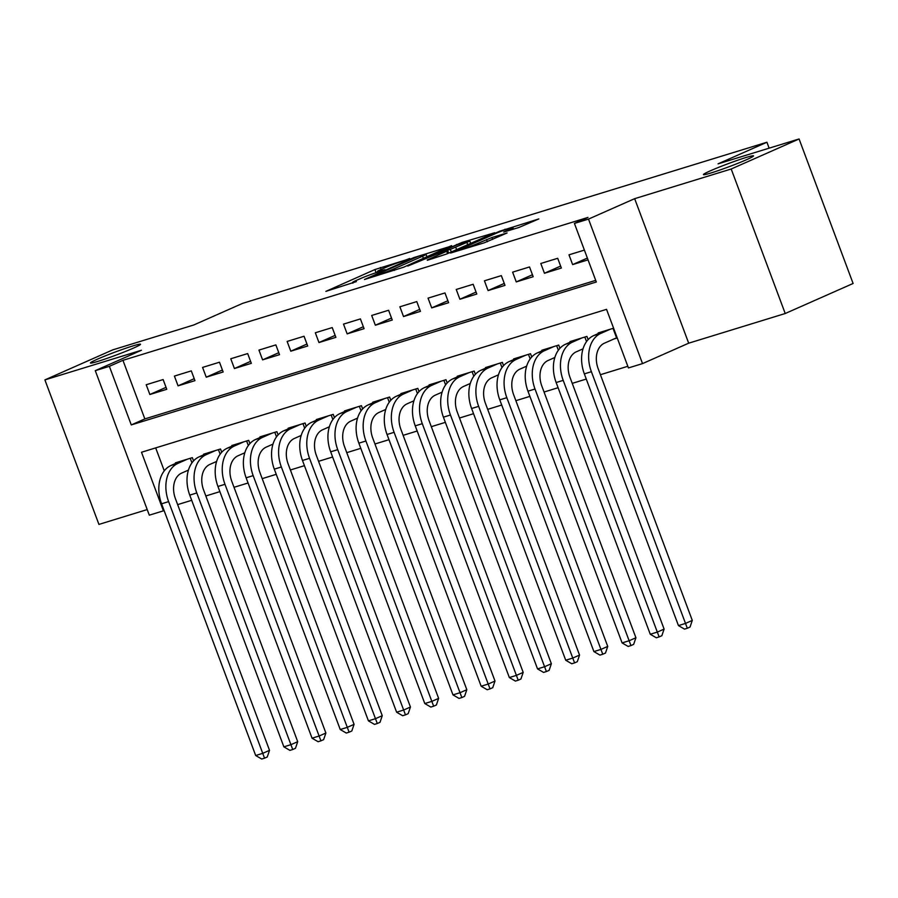 <?xml version="1.0" encoding="UTF-8"?>
<svg xmlns="http://www.w3.org/2000/svg" width="898" height="898" viewBox="0 0 898 898"><rect width="100%" height="100%" fill="white"/><g stroke="black" fill="none" stroke-linecap="round" stroke-linejoin="round"><path stroke-width="1.35" d="M409.825 258.725L374.926 269.546L325.884 291.367L356.371 281.59A13.122 0.775 -20.5 0 1 352.611 282.41A13.122 0.775 -20.5 0 1 356.057 280.535L360.053 278.773A13.122 0.775 -20.5 0 1 377.429 272.274L385.04 269.692L381.156 270.624A13.122 0.775 -20.5 0 1 377.396 271.443A13.122 0.775 -20.5 0 1 380.842 269.568L384.838 267.806A13.122 0.775 -20.5 0 1 402.214 261.307L409.746 258.489M710.453 170.788A26.738 1.583 -20.5 0 0 703.448 174.605A26.738 1.583 -20.5 0 0 719.377 170.216A26.738 1.583 -20.5 0 0 746.53 159.698A26.738 1.583 -20.5 0 0 753.534 155.882A26.738 1.583 -20.5 0 0 737.606 160.271A26.738 1.583 -20.5 0 0 710.453 170.788M97.444 359.166A26.738 1.583 -20.5 0 0 90.44 362.983A26.738 1.583 -20.5 0 0 106.368 358.594A26.738 1.583 -20.5 0 0 133.521 348.076A26.738 1.583 -20.5 0 0 140.515 344.26A26.738 1.583 -20.5 0 0 124.586 348.66A26.738 1.583 -20.5 0 0 97.444 359.166M518.842 227.508L538.811 218.932L499.557 231.257L450.515 253.068L484.336 242.774L507.089 232.964L491.947 237.521L478.454 243.111A10.967 0.651 -20.5 0 1 467.319 247.433A10.967 0.651 -20.5 0 1 460.775 249.229A10.967 0.651 -20.5 0 1 463.649 247.668L495.236 233.693A10.967 0.651 -20.5 0 1 506.371 229.372A10.967 0.651 -20.5 0 1 512.904 227.576A10.967 0.651 -20.5 0 1 510.03 229.136L503.699 232.054L518.842 227.508M574.417 223.422L588.504 219.09L642.53 363.6L628.443 367.933L606.543 309.35L141.491 452.255L163.402 510.839L149.304 515.171L95.278 370.661L109.365 366.328L131.276 424.922L596.317 282.006L574.417 223.422L587.988 217.417L122.947 360.322L109.365 366.328M95.278 370.661L141.435 350.242L44.9 379.899L112.778 349.861L193.811 324.964L242.684 303.333L766.914 142.243L718.041 163.863L799.074 138.965L731.197 169.004L634.662 198.671L588.504 219.09M451.694 245.962L413.518 257.692L364.476 279.502L403.73 267.189L451.593 245.625M462.178 243.021L461.965 242.438L494.719 232.739L446.744 253.966L427.336 260.285M427.235 259.96L447.765 250.767L437.326 253.876L407.771 266.055L461.965 242.438M799.074 138.965L853.1 283.476L785.222 313.514L731.197 169.004M44.9 379.899L98.926 524.41L147.216 509.57M613.817 339.017L617.24 337.974M163.122 379.551L146.217 384.748L149.865 394.503L166.77 389.305L163.122 379.551M191.308 370.885L174.403 376.082L178.051 385.848L194.956 380.651L191.308 370.885M219.494 362.22L202.578 367.417L206.237 377.182L223.142 371.985L219.494 362.22M247.68 353.565L230.764 358.762L234.423 368.528L251.328 363.331L247.68 353.565M275.866 344.899L258.95 350.097L262.598 359.862L279.514 354.665L275.866 344.899M304.052 336.245L287.136 341.442L290.784 351.197L307.7 346.011L304.052 336.245M332.226 327.579L315.321 332.776L318.97 342.542L335.886 337.345L332.226 327.579M360.412 318.913L343.507 324.111L347.156 333.876L364.072 328.679L360.412 318.913M388.598 310.259L371.693 315.456L375.342 325.222L392.246 320.025L388.598 310.259M416.784 301.593L399.879 306.79L403.528 316.556L420.432 311.359L416.784 301.593M444.97 292.939L428.054 298.136L431.714 307.891L448.618 302.705L444.97 292.939M473.156 284.273L456.24 289.47L459.888 299.236L476.804 294.039L473.156 284.273M501.342 275.619L484.426 280.805L488.074 290.57L504.99 285.373L501.342 275.619M529.528 266.953L512.612 272.15L516.26 281.916L533.176 276.719L529.528 266.953M557.703 258.287L540.798 263.484L544.446 273.25L561.362 268.053L557.703 258.287M122.947 360.322L144.847 418.906L595.7 280.367M584.385 250.093L568.984 254.83L572.632 264.596L588.033 259.859M177.647 504.62L191.689 500.309M205.833 495.965L219.875 491.644M234.019 487.3L248.061 482.989M262.205 478.645L276.247 474.324M290.391 469.98L304.433 465.669M318.577 461.314L332.619 457.003M346.763 452.659L360.805 448.338M374.949 443.994L388.991 439.683M403.123 435.339L417.166 431.018M431.309 426.673L445.352 422.363M459.495 418.019L473.538 413.697M487.681 409.353L501.724 405.032M515.867 400.688L529.91 396.377M544.053 392.033L558.096 387.712M572.239 383.367L586.282 379.057M600.425 374.713L627.825 366.283M155.68 447.9L164.267 470.844M175.638 463.424L175.413 462.852L192.329 457.654L193.541 460.899M203.812 454.77L203.599 454.197L220.515 449L221.727 452.244M231.998 446.104L231.785 445.531L248.701 440.334L249.913 443.578M260.184 437.449L259.971 436.877L276.887 431.68L278.099 434.913M288.37 428.784L288.157 428.211L305.062 423.014L306.274 426.258M316.556 420.118L316.343 419.546L333.248 414.348L334.46 417.592M344.742 411.464L344.529 410.891L361.434 405.694L362.646 408.938M372.928 402.798L372.715 402.225L389.62 397.028L390.832 400.272M401.114 394.143L400.89 393.571L417.806 388.374L419.018 391.607M429.289 385.478L429.076 384.905L445.992 379.708L447.204 382.952M457.475 376.812L457.262 376.24L474.178 371.054L475.39 374.286M485.661 368.158L485.448 367.585L502.364 362.388L503.576 365.632M513.847 359.492L513.634 358.919L530.538 353.722L531.751 356.966M542.033 350.837L541.82 350.265L558.724 345.068L559.937 348.312M570.219 342.172L570.005 341.599L586.91 336.402L588.123 339.646M598.405 333.506L598.191 332.934L613.592 328.208M769.126 148.17L766.914 142.243M634.662 198.671L688.687 343.182L785.222 313.514M688.687 343.182L642.53 363.6M164.098 510.535L163.402 510.839M144.847 418.906L131.276 424.922M149.865 394.503L166.04 387.352M178.051 385.848L194.226 378.687M206.237 377.182L222.412 370.021M234.423 368.528L250.598 361.366M262.598 359.862L278.784 352.701M290.784 351.197L306.959 344.046M318.97 342.542L335.145 335.381M347.156 333.876L363.331 326.726M375.342 325.222L391.517 318.06M403.528 316.556L419.703 309.395M431.714 307.891L447.889 300.74M459.888 299.236L476.075 292.075M488.074 290.57L504.261 283.42M516.26 281.916L532.435 274.754M544.446 273.25L560.621 266.089M572.632 264.596L587.371 258.074M418.266 256.379L372.356 276.427L376.43 275.428A13.122 0.775 -20.5 0 0 393.818 268.94L422.599 256.199A13.122 0.775 -20.5 0 0 426.034 254.325A13.122 0.775 -20.5 0 0 422.273 255.144L418.266 256.379M466.881 242.415A10.967 0.651 -20.5 0 0 469.755 240.855A10.967 0.651 -20.5 0 0 463.222 242.651A10.967 0.651 -20.5 0 0 452.087 246.972L439.885 252.473L450.325 249.375L466.881 242.415L467.723 244.683M188.445 470.092L181.677 473.089A20.89 14.795 72.9 0 0 175.402 498.615L269.523 750.335L267.267 756.969L264.551 758.17L261.733 759.035L255.683 755.51L161.573 503.789A31.329 22.192 -107.1 0 1 170.979 465.49L180.352 461.336M255.683 755.51L262.732 753.343L168.622 501.623A31.329 22.192 -107.1 0 1 178.029 463.323L187.401 459.17M264.551 758.17L262.732 753.343L269.523 750.335M191.959 462.852L190.253 458.294M216.631 461.426L209.863 464.423A20.89 14.795 72.9 0 0 203.588 489.96L297.709 741.681L295.453 748.303L292.737 749.504L289.919 750.369L283.869 746.844L189.759 495.124A31.329 22.192 -107.1 0 1 199.165 456.824L208.538 452.682M283.869 746.844L290.918 744.678L196.808 492.957A31.329 22.192 -107.1 0 1 206.214 454.657L215.576 450.515M292.737 749.504L290.918 744.678L297.709 741.681M220.145 454.186L218.439 449.64M244.806 452.772L238.049 455.757A20.89 14.795 72.9 0 0 231.774 481.294L325.884 733.015L323.639 739.649L320.923 740.85L318.105 741.714L312.055 738.19L217.945 486.469A31.329 22.192 -107.1 0 1 227.351 448.158L236.724 444.016M312.055 738.19L319.104 736.023L224.983 484.303A31.329 22.192 -107.1 0 1 234.4 446.003L243.762 441.85M320.923 740.85L319.104 736.023L325.884 733.015M248.319 445.531L246.624 440.974M272.992 444.106L266.235 447.103A20.89 14.795 72.9 0 0 259.96 472.64L354.07 724.349L351.825 730.983L349.109 732.184L346.291 733.049L340.241 729.524L246.131 477.803A31.329 22.192 -107.1 0 1 255.537 439.504L264.899 435.362M340.241 729.524L347.29 727.358L253.169 475.637A31.329 22.192 -107.1 0 1 262.586 437.337L271.948 433.195M349.109 732.184L347.29 727.358L354.07 724.349M276.505 436.866L274.81 432.32M301.178 435.451L294.421 438.437A20.89 14.795 72.9 0 0 288.146 463.974L382.256 715.695L380.011 722.318L377.295 723.519L374.477 724.394L368.427 720.858L274.305 469.149A31.329 22.192 -107.1 0 1 283.723 430.838L293.085 426.696M368.427 720.858L375.465 718.692L281.355 466.982A31.329 22.192 -107.1 0 1 290.772 428.672L300.134 424.529M377.295 723.519L375.465 718.692L382.256 715.695M304.691 428.2L302.985 423.654M329.364 426.786L322.606 429.783A20.89 14.795 72.9 0 0 316.332 455.32L410.442 707.029L408.186 713.663L405.481 714.864L402.652 715.728L396.613 712.204L302.491 460.483A31.329 22.192 -107.1 0 1 311.909 422.183L321.271 418.03M396.613 712.204L403.651 710.037L309.541 458.317A31.329 22.192 -107.1 0 1 318.947 420.017L328.32 415.875M405.481 714.864L403.651 710.037L410.442 707.029M332.877 419.546L331.171 414.988M357.55 418.12L350.792 421.117A20.89 14.795 72.9 0 0 344.518 446.654L438.628 698.375L436.372 704.997L433.655 706.198L430.838 707.063L424.788 703.538L330.677 451.817A31.329 22.192 -107.1 0 1 340.095 413.518L349.457 409.376M424.788 703.538L431.837 701.372L337.727 449.662A31.329 22.192 -107.1 0 1 347.133 411.351L356.506 407.209M433.655 706.198L431.837 701.372L438.628 698.375M361.063 410.88L359.357 406.334M385.736 409.466L378.967 412.451A20.89 14.795 72.9 0 0 372.704 437.988L466.814 689.709L464.558 696.343L461.841 697.544L459.024 698.408L452.974 694.884L358.863 443.163A31.329 22.192 -107.1 0 1 368.281 404.852L377.643 400.71M452.974 694.884L460.023 692.717L365.913 440.997A31.329 22.192 -107.1 0 1 375.319 402.697L384.692 398.544M461.841 697.544L460.023 692.717L466.814 689.709M389.249 402.225L387.543 397.668M413.922 400.8L407.153 403.797A20.89 14.795 72.9 0 0 400.878 429.334L495 681.043L492.744 687.677L490.027 688.878L487.21 689.743L481.16 686.218L387.049 434.497A31.329 22.192 -107.1 0 1 396.456 396.198L405.829 392.056M481.16 686.218L488.209 684.052L394.099 432.331A31.329 22.192 -107.1 0 1 403.505 394.031L412.878 389.889M490.027 688.878L488.209 684.052L495 681.043M417.435 393.56L415.729 389.014M442.108 392.145L435.339 395.131A20.89 14.795 72.9 0 0 429.064 420.668L523.186 672.389L520.93 679.011L518.213 680.213L515.396 681.088L509.346 677.552L415.235 425.843A31.329 22.192 -107.1 0 1 424.642 387.532L434.015 383.39M509.346 677.552L516.395 675.386L422.284 423.676A31.329 22.192 -107.1 0 1 431.691 385.365L441.053 381.223M518.213 680.213L516.395 675.386L523.186 672.389M445.61 384.905L443.915 380.348M470.283 383.48L463.525 386.477A20.89 14.795 72.9 0 0 457.25 412.014L551.361 663.723L549.116 670.357L546.399 671.558L543.582 672.422L537.532 668.898L443.421 417.177A31.329 22.192 -107.1 0 1 452.828 378.877L462.201 374.724M537.532 668.898L544.581 666.731L450.459 415.011A31.329 22.192 -107.1 0 1 459.877 376.711L469.239 372.569M546.399 671.558L544.581 666.731L551.361 663.723M473.796 376.24L472.101 371.682M498.469 374.825L491.711 377.811A20.89 14.795 72.9 0 0 485.436 403.348L579.547 655.069L577.302 661.691L574.585 662.892L571.768 663.757L565.718 660.232L471.607 408.511A31.329 22.192 -107.1 0 1 481.014 370.212L490.375 366.07M565.718 660.232L572.767 658.066L478.645 406.356A31.329 22.192 -107.1 0 1 488.063 368.045L497.425 363.903M574.585 662.892L572.767 658.066L579.547 655.069M501.982 367.574L500.287 363.028M526.655 366.159L519.897 369.145A20.89 14.795 72.9 0 0 513.622 394.682L607.733 646.403L605.488 653.037L602.771 654.238L599.954 655.102L593.904 651.578L499.782 399.857A31.329 22.192 -107.1 0 1 509.2 361.557L518.561 357.404M593.904 651.578L600.942 649.411L506.831 397.691A31.329 22.192 -107.1 0 1 516.249 359.391L525.611 355.238M602.771 654.238L600.942 649.411L607.733 646.403M530.168 358.919L528.462 354.362M554.841 357.494L548.083 360.491A20.89 14.795 72.9 0 0 541.808 386.028L635.919 637.748L633.662 644.371L630.957 645.572L628.129 646.437L622.09 642.912L527.968 391.191A31.329 22.192 -107.1 0 1 537.386 352.892L546.747 348.75M622.09 642.912L629.128 640.745L535.017 389.025A31.329 22.192 -107.1 0 1 544.424 350.725L553.797 346.583M630.957 645.572L629.128 640.745L635.919 637.748M558.354 350.254L556.648 345.708M583.027 348.839L576.269 351.825A20.89 14.795 72.9 0 0 569.994 377.362L664.105 629.083L661.848 635.705L659.132 636.907L656.315 637.782L650.264 634.246L556.154 382.537A31.329 22.192 -107.1 0 1 565.572 344.226L574.933 340.084M650.264 634.246L657.314 632.091L563.203 380.37A31.329 22.192 -107.1 0 1 572.61 342.059L581.983 337.917M659.132 636.907L657.314 632.091L664.105 629.083M586.54 341.599L584.834 337.042M617.094 337.592L604.444 343.171A20.89 14.795 72.9 0 0 598.169 368.708L692.291 620.417L690.034 627.051L687.318 628.252L684.5 629.116L678.45 625.592L584.34 373.871A31.329 22.192 -107.1 0 1 593.746 335.571L603.119 331.418M678.45 625.592L685.5 623.425L591.389 371.705A31.329 22.192 -107.1 0 1 600.796 333.405L610.169 329.263M687.318 628.252L685.5 623.425L692.291 620.417M616.544 337.816L613.02 328.376M376.105 272.7L374.926 269.546M381.078 269.467L380.359 267.525M394.368 270.421L393.818 268.94M423.441 258.467L422.599 256.199M447.541 253.618L446.699 251.35M456.745 245.042L456.532 244.469M451.29 251.956L450.325 249.375M456.599 249.61L455.757 247.343M510.39 230.101L510.03 229.136M478.948 244.436L478.454 243.111M487.333 241.73L486.514 239.553M492.676 239.463L491.947 237.521M499.771 231.819L499.557 231.257M505.204 229.787L504.99 229.226M170.979 465.49L178.029 463.323M161.573 503.789L168.622 501.623M199.165 456.824L206.214 454.657M189.759 495.124L196.808 492.957M227.351 448.158L234.4 446.003M217.945 486.469L224.983 484.303M255.537 439.504L262.586 437.337M246.131 477.803L253.169 475.637M283.723 430.838L290.772 428.672M274.305 469.149L281.355 466.982M311.909 422.183L318.947 420.017M302.491 460.483L309.541 458.317M340.095 413.518L347.133 411.351M330.677 451.817L337.727 449.662M368.281 404.852L375.319 402.697M358.863 443.163L365.913 440.997M396.456 396.198L403.505 394.031M387.049 434.497L394.099 432.331M424.642 387.532L431.691 385.365M415.235 425.843L422.284 423.676M452.828 378.877L459.877 376.711M443.421 417.177L450.459 415.011M481.014 370.212L488.063 368.045M471.607 408.511L478.645 406.356M509.2 361.557L516.249 359.391M499.782 399.857L506.831 397.691M537.386 352.892L544.424 350.725M527.968 391.191L535.017 389.025M565.572 344.226L572.61 342.059M556.154 382.537L563.203 380.37M593.746 335.571L600.796 333.405M584.34 373.871L591.389 371.705M377.676 272.195L377.396 271.443M352.892 283.173L352.611 282.41M426.988 256.895L426.034 254.325M448.652 253.124L447.765 250.767M470.698 243.369L469.755 240.855M513.499 229.147L512.904 227.576M461.044 249.936L460.775 249.229"/></g></svg>
